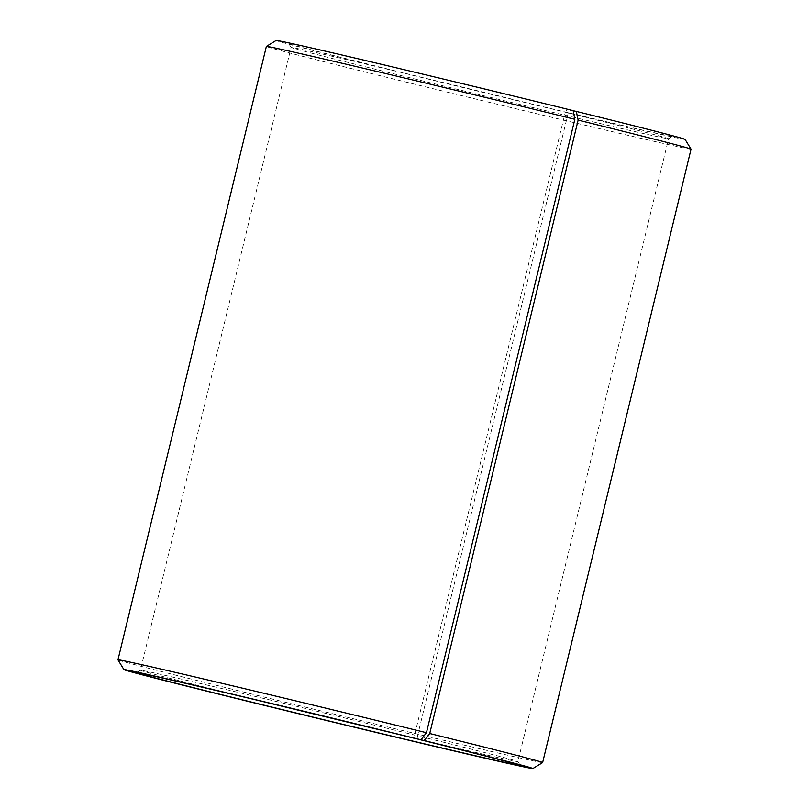<?xml version="1.0" encoding="UTF-8"?>
<svg xmlns="http://www.w3.org/2000/svg" width="809" height="809" viewBox="0 0 809 809"><rect width="100%" height="100%" fill="white"/><g stroke="black" fill="none" stroke-linecap="round" stroke-linejoin="round"><path stroke-width="0.61" stroke-dasharray="4.04 3.03" d="M267.658 702.697A194.19 1.699 13.6 0 1 240.779 696.084A194.19 1.699 13.6 0 1 140.412 670.256A194.19 1.699 13.6 0 1 140.422 670.246A194.19 1.699 13.6 0 1 414.613 735.037L415.28 738.506M573.197 110.722L570.456 110.105L568.221 112.916A194.19 1.699 13.6 0 1 668.588 138.743A194.19 1.699 13.6 0 1 391.455 73.235A194.19 1.699 13.6 0 1 291.098 47.428A194.19 1.699 13.6 0 1 565.299 112.198L414.613 735.037M136.519 672.633L140.422 670.246L291.088 47.418A194.19 1.699 13.6 0 1 291.088 47.418L288.712 43.524A197.426 1.719 13.6 0 1 567.483 109.367L565.299 112.198M570.456 110.105A197.426 1.719 13.6 0 1 672.481 136.367A197.426 1.719 13.6 0 1 390.747 69.766A197.426 1.719 13.6 0 1 288.712 43.524M685.071 139.381A210.38 1.84 13.6 0 1 384.851 68.441A210.38 1.84 13.6 0 1 276.132 40.45M691.038 149.169A218.47 1.911 13.6 0 1 379.269 75.48A218.47 1.911 13.6 0 1 266.353 46.426M542.627 762.594A218.47 1.911 13.6 0 1 230.868 688.884A218.47 1.911 13.6 0 1 117.962 659.851M568.221 112.916L417.545 735.765A194.19 1.699 13.6 0 1 517.902 761.572A194.19 1.699 13.6 0 1 517.912 761.582A194.19 1.699 13.6 0 1 389.908 732.266M417.545 735.765L418.243 739.163M573.176 110.641L567.483 109.367M520.288 765.476L517.902 761.572L668.588 138.743A194.19 1.699 13.6 0 1 668.578 138.754L672.481 136.367"/><path stroke-width="1.21" d="M576.352 111.43A210.38 1.84 13.6 0 1 685.071 139.381L691.038 149.149A218.47 1.911 13.6 0 1 691.038 149.169A218.47 1.911 13.6 0 0 578.132 120.116L576.352 111.43L573.197 110.722M418.243 739.163L424.149 740.559L429.731 733.52L578.132 120.116M429.731 733.52A218.47 1.911 13.6 0 1 542.647 762.574A218.47 1.911 13.6 0 1 542.627 762.594L691.038 149.169M424.149 740.559A210.38 1.84 13.6 0 1 532.868 768.55A210.38 1.84 13.6 0 1 232.648 697.57A210.38 1.84 13.6 0 1 123.929 669.619A210.38 1.84 13.6 0 1 420.973 739.78L426.444 732.711L574.835 119.307L573.176 110.641A210.38 1.84 13.6 0 0 276.132 40.45L266.373 46.406A218.47 1.911 13.6 0 1 266.373 46.406A218.47 1.911 13.6 0 1 574.835 119.307M418.253 739.234A197.426 1.719 13.6 0 1 520.288 765.476A197.426 1.719 13.6 0 1 238.544 698.895A197.426 1.719 13.6 0 1 136.519 672.633A197.426 1.719 13.6 0 1 415.28 738.506L420.973 739.78M389.908 732.266A194.19 1.699 13.6 0 1 267.658 702.697M123.929 669.619L117.962 659.851A218.47 1.911 13.6 0 1 117.962 659.831A218.47 1.911 13.6 0 1 426.444 732.711M532.868 768.55L542.627 762.594M117.962 659.831L266.353 46.426"/></g></svg>
